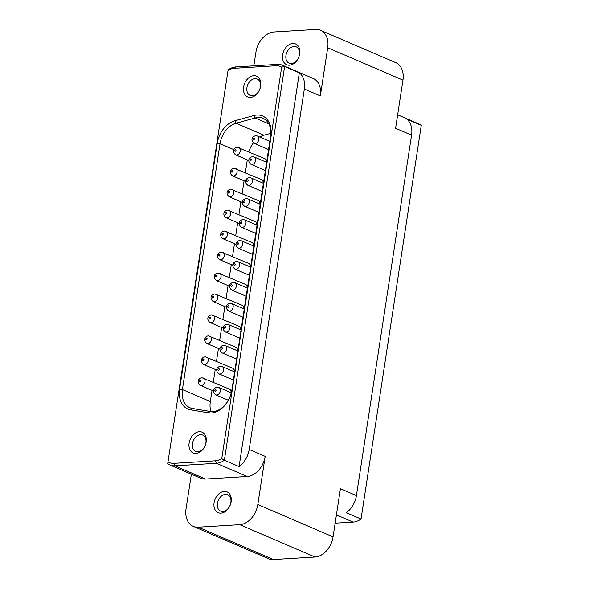 <?xml version="1.0" encoding="UTF-8"?>
<svg xmlns="http://www.w3.org/2000/svg" width="589" height="589" viewBox="0 0 589 589"><rect width="100%" height="100%" fill="white"/><g stroke="black" fill="none" stroke-linecap="round" stroke-linejoin="round"><path stroke-width="0.88" d="M215.53 389.358C214.462 390.058 214.359 390.698 215.243 391.28C216.237 390.588 216.332 389.947 215.53 389.358M200.216 379.912C199.141 380.612 199.045 381.252 199.921 381.834C200.915 381.135 201.011 380.494 200.216 379.912M218.74 368.405C217.665 369.104 217.569 369.745 218.445 370.326C219.439 369.634 219.535 368.994 218.74 368.405M203.419 358.959C202.344 359.658 202.248 360.299 203.124 360.88C204.125 360.181 204.221 359.54 203.419 358.959M221.943 347.451C220.875 348.151 220.772 348.791 221.655 349.373C222.649 348.681 222.745 348.04 221.943 347.451M206.629 338.005C205.554 338.704 205.458 339.345 206.334 339.927C207.328 339.227 207.424 338.587 206.629 338.005M225.153 326.497C224.078 327.197 223.982 327.837 224.858 328.419C225.852 327.727 225.955 327.079 225.153 326.497M209.831 317.051C208.756 317.751 208.661 318.391 209.537 318.973C210.538 318.274 210.634 317.633 209.831 317.051M228.363 305.544C227.288 306.243 227.185 306.884 228.068 307.465C229.062 306.766 229.158 306.125 228.363 305.544M213.041 296.098C211.966 296.797 211.871 297.438 212.747 298.019C213.741 297.32 213.836 296.679 213.041 296.098M231.565 284.59C230.49 285.29 230.395 285.93 231.271 286.512C232.265 285.812 232.368 285.172 231.565 284.59M216.244 275.137C215.169 275.843 215.073 276.484 215.949 277.066C216.951 276.366 217.047 275.726 216.244 275.137M254.014 137.907C252.939 138.606 252.836 139.247 253.719 139.829C254.713 139.137 254.809 138.496 254.014 137.907M235.482 149.415C234.415 150.114 234.312 150.755 235.188 151.336C236.189 150.644 236.285 150.004 235.482 149.415M250.804 158.861C249.729 159.56 249.633 160.201 250.509 160.782C251.503 160.09 251.606 159.45 250.804 158.861M232.28 170.368C231.205 171.068 231.109 171.708 231.985 172.29C232.979 171.598 233.075 170.957 232.28 170.368M247.601 179.814C246.526 180.514 246.423 181.154 247.306 181.736C248.3 181.044 248.396 180.403 247.601 179.814M229.069 191.322C228.002 192.021 227.899 192.662 228.775 193.244C229.776 192.551 229.872 191.911 229.069 191.322M244.391 200.768C243.316 201.475 243.22 202.115 244.096 202.697C245.09 201.998 245.193 201.357 244.391 200.768M225.867 212.276C224.792 212.975 224.696 213.616 225.572 214.197C226.566 213.505 226.662 212.865 225.867 212.276M241.188 221.722C240.113 222.428 240.01 223.069 240.894 223.651C241.888 222.951 241.983 222.311 241.188 221.722M222.657 233.229C221.582 233.929 221.486 234.569 222.362 235.151C223.364 234.459 223.459 233.818 222.657 233.229M237.978 242.683C236.903 243.382 236.807 244.023 237.684 244.604C238.678 243.905 238.781 243.264 237.978 242.683M219.454 254.183C218.379 254.882 218.283 255.523 219.16 256.105C220.153 255.412 220.249 254.772 219.454 254.183M234.775 263.636C233.7 264.336 233.597 264.976 234.481 265.558C235.475 264.859 235.571 264.218 234.775 263.636M203.566 378.02A4.005 2.871 113.3 0 1 204.862 382.18A4.005 2.871 113.3 0 1 201.401 385.545A4.005 2.871 113.3 0 1 200.407 385.375C196.873 382.629 197.683 378.543 201.953 377.74L229.548 389.189A4.005 2.871 113.3 0 1 230.991 392.672M206.776 357.067A4.005 2.871 113.3 0 1 208.072 361.226A4.005 2.871 113.3 0 1 204.604 364.591A4.005 2.871 113.3 0 1 203.61 364.422C200.083 361.675 200.893 357.589 205.156 356.787L232.751 368.235A4.005 2.871 113.3 0 1 234.194 371.718M209.978 336.113A4.005 2.871 113.3 0 1 211.274 340.273A4.005 2.871 113.3 0 1 207.814 343.637A4.005 2.871 113.3 0 1 206.82 343.468C203.293 340.722 204.096 336.636 208.366 335.833L235.961 347.282A4.005 2.871 113.3 0 1 237.404 350.764M213.189 315.159A4.005 2.871 113.3 0 1 214.484 319.319A4.005 2.871 113.3 0 1 211.017 322.676A4.005 2.871 113.3 0 1 210.023 322.514C206.496 319.768 207.306 315.682 211.569 314.879L239.163 326.328A4.005 2.871 113.3 0 1 240.606 329.811M216.391 294.206A4.005 2.871 113.3 0 1 217.687 298.365A4.005 2.871 113.3 0 1 214.227 301.723A4.005 2.871 113.3 0 1 213.233 301.561C209.706 298.814 210.509 294.728 214.779 293.926L242.373 305.374A4.005 2.871 113.3 0 1 243.817 308.857M219.601 273.252A4.005 2.871 113.3 0 1 220.897 277.412A4.005 2.871 113.3 0 1 217.429 280.769A4.005 2.871 113.3 0 1 216.435 280.607C212.909 277.861 213.719 273.775 217.982 272.965L245.576 284.421A4.005 2.871 113.3 0 1 247.019 287.903M238.839 147.522A4.005 2.871 113.3 0 1 240.135 151.682A4.005 2.871 113.3 0 1 236.668 155.047A4.005 2.871 113.3 0 1 235.674 154.878C232.147 152.131 232.957 148.045 237.22 147.243L264.814 158.699A4.005 2.871 113.3 0 1 266.257 162.174M235.629 168.476A4.005 2.871 113.3 0 1 236.925 172.636A4.005 2.871 113.3 0 1 233.465 176.001A4.005 2.871 113.3 0 1 232.471 175.831C228.944 173.085 229.754 168.999 234.017 168.196L261.612 179.652A4.005 2.871 113.3 0 1 263.055 183.127M232.427 189.43A4.005 2.871 113.3 0 1 233.723 193.59A4.005 2.871 113.3 0 1 230.255 196.954A4.005 2.871 113.3 0 1 229.261 196.785C225.734 194.039 226.544 189.952 230.807 189.15L258.402 200.606A4.005 2.871 113.3 0 1 259.845 204.081M229.217 210.383A4.005 2.871 113.3 0 1 230.513 214.551A4.005 2.871 113.3 0 1 227.052 217.908A4.005 2.871 113.3 0 1 226.058 217.739C222.532 214.992 223.334 210.906 227.604 210.104L255.199 221.56A4.005 2.871 113.3 0 1 256.642 225.042M226.014 231.337A4.005 2.871 113.3 0 1 227.31 235.504A4.005 2.871 113.3 0 1 223.842 238.862A4.005 2.871 113.3 0 1 222.848 238.7C219.322 235.946 220.131 231.86 224.394 231.057L251.989 242.513A4.005 2.871 113.3 0 1 253.432 245.996M222.804 252.298A4.005 2.871 113.3 0 1 224.1 256.458A4.005 2.871 113.3 0 1 220.639 259.815A4.005 2.871 113.3 0 1 219.645 259.653C216.119 256.907 216.921 252.821 221.192 252.011L248.786 263.467A4.005 2.871 113.3 0 1 250.229 266.95M247.299 159.877L245.348 172.658M244.096 180.83L242.138 193.612M240.886 201.791L238.935 214.565M237.684 222.745L235.725 235.519M234.474 243.699L232.522 256.473M231.271 264.652L229.312 277.426M228.061 285.606L226.11 298.38M224.858 306.56L222.9 319.334M221.648 327.513L219.697 340.287M218.445 348.467L216.487 361.241M215.235 369.421L213.284 382.195M212.033 390.374L210.317 401.558A20.821 14.953 -66.7 0 0 210.943 411.578M270.83 133.313L263.938 135.212A20.821 14.953 -66.7 0 0 259.749 137.046M253.38 142.877A20.821 14.953 -66.7 0 0 248.83 151.822M197.867 451.785A8.909 6.398 113.3 0 1 195.658 451.417A8.909 6.398 113.3 0 1 192.787 442.155A8.909 6.398 113.3 0 1 200.488 434.682A8.909 6.398 113.3 0 1 202.697 435.05A8.909 6.398 113.3 0 1 205.576 444.312A8.909 6.398 113.3 0 1 197.867 451.785M252.35 95.757A8.909 6.398 113.3 0 1 250.141 95.389A8.909 6.398 113.3 0 1 247.262 86.127A8.909 6.398 113.3 0 1 254.971 78.654A8.909 6.398 113.3 0 1 257.179 79.022A8.909 6.398 113.3 0 1 260.058 88.284A8.909 6.398 113.3 0 1 252.35 95.757M231.646 390.662A20.821 14.953 113.3 0 1 210.192 411.475L192.397 408.457A20.821 14.953 113.3 0 1 189.908 407.728A20.821 14.953 113.3 0 1 182.421 389.557L220.043 143.687A20.821 14.953 113.3 0 1 236.042 123.211L255.111 117.955A20.821 14.953 113.3 0 1 263.047 118.352A20.821 14.953 113.3 0 1 270.535 136.523L231.882 390.021A22.816 16.389 113.3 0 1 208.366 412.83L190.564 409.819A22.816 16.389 113.3 0 1 179.63 389.101L217.253 143.23A22.816 16.389 113.3 0 1 234.79 120.782L253.859 115.525A22.816 16.389 113.3 0 1 270.771 135.882L231.882 390.021M195.982 453.434A11.309 8.121 113.3 0 1 189.106 443.09A11.309 8.121 113.3 0 1 199.303 431.715A11.309 8.121 113.3 0 1 206.179 442.052A11.309 8.121 113.3 0 1 195.982 453.434M250.465 97.406A11.309 8.121 113.3 0 1 243.588 87.062A11.309 8.121 113.3 0 1 253.785 75.686A11.309 8.121 113.3 0 1 260.662 86.023A11.309 8.121 113.3 0 1 250.465 97.406M228.017 70.466L167.71 463.705L228.017 70.466A18.016 12.936 113.3 0 1 234.334 68.295L275.888 65.769L277.456 64.4A20.019 14.372 113.3 0 1 282.425 65.232A20.019 14.372 113.3 0 1 284.62 66.513L299.337 72.845L239.082 466.591L224.365 460.259L221.751 458.654A18.016 12.936 -66.7 0 1 215.434 460.819L173.88 463.352A18.016 12.936 113.3 0 1 168.115 461.916M275.888 65.769A18.016 12.936 -66.7 0 1 281.652 67.205L221.751 458.654M281.652 67.205L284.62 66.513L224.365 460.259A20.019 14.372 113.3 0 1 216.421 463.293L174.867 465.825A20.019 14.372 113.3 0 1 169.904 464.986A20.019 14.372 113.3 0 1 167.71 463.705M222.833 511.495A8.909 6.398 113.3 0 1 220.625 511.119A8.909 6.398 113.3 0 1 217.746 501.865A8.909 6.398 113.3 0 1 225.447 494.385A8.909 6.398 113.3 0 1 227.663 494.753A8.909 6.398 113.3 0 1 230.535 504.015A8.909 6.398 113.3 0 1 222.833 511.495M335.156 523.165L353.091 522.075A20.019 14.372 -66.7 0 0 361.042 519.042L346.325 512.71A20.019 14.372 113.3 0 0 356.426 495.607L411.578 135.153A20.019 14.372 -66.7 0 0 406.572 118.963L421.29 125.295L361.042 519.042M227.958 69.958A20.019 14.372 113.3 0 1 235.909 66.925L277.456 64.4M291.371 63.575A8.909 6.398 113.3 0 1 289.162 63.2A8.909 6.398 113.3 0 1 286.283 53.945A8.909 6.398 113.3 0 1 293.992 46.465A8.909 6.398 113.3 0 1 296.201 46.833A8.909 6.398 113.3 0 1 299.079 56.095A8.909 6.398 113.3 0 1 291.371 63.575M239.082 466.591A20.019 14.372 -66.7 0 0 249.184 449.481L265.183 456.365A20.019 14.372 113.3 0 1 247.13 476.501L205.583 479.034A20.019 14.372 113.3 0 1 200.613 478.194L169.904 464.986M220.941 513.137A11.309 8.121 113.3 0 1 214.072 502.8A11.309 8.121 113.3 0 1 224.269 491.417A11.309 8.121 113.3 0 1 231.146 501.762A11.309 8.121 113.3 0 1 220.941 513.137M198.213 527.184L239.76 524.659L315.012 557.025L273.458 559.55A20.019 14.372 113.3 0 1 268.496 558.718L193.244 526.352A20.019 14.372 -66.7 0 0 198.213 527.184L273.458 559.55M191.351 474.211L186.043 508.881A20.019 14.372 -66.7 0 0 193.244 526.352M421.29 125.295A20.019 14.372 -66.7 0 0 419.096 124.014L397.649 114.789M411.578 135.153L395.587 128.277L402.957 80.119L327.705 47.753A20.019 14.372 -66.7 0 0 320.504 30.282A20.019 14.372 -66.7 0 0 315.542 29.45L273.988 31.975A20.019 14.372 -66.7 0 0 255.943 52.119L253.844 65.835M289.486 65.217A11.309 8.121 113.3 0 1 282.61 54.88A11.309 8.121 113.3 0 1 292.807 43.498A11.309 8.121 113.3 0 1 299.683 53.842A11.309 8.121 113.3 0 1 289.486 65.217M265.183 456.365L257.813 504.515A20.019 14.372 113.3 0 1 239.76 524.659M257.813 504.515L333.057 536.881A20.019 14.372 113.3 0 1 315.012 557.025M333.057 536.881L340.427 488.723L356.426 495.607M402.957 80.119A20.019 14.372 -66.7 0 0 395.756 62.648L320.504 30.282M327.705 47.753L320.342 95.911A20.019 14.372 -66.7 0 0 313.142 78.44L282.425 65.232M320.342 95.911L304.344 89.035A20.019 14.372 -66.7 0 0 299.337 72.845M304.344 89.035L249.184 449.481M215.721 394.821C212.195 392.075 213.004 387.989 217.267 387.187L218.887 387.466A4.005 2.871 113.3 0 1 220.183 391.626A4.005 2.871 113.3 0 1 216.715 394.991A4.005 2.871 113.3 0 1 215.721 394.821L228.326 400.248M218.931 373.868C215.405 371.122 216.215 367.035 220.477 366.233L222.097 366.513A4.005 2.871 113.3 0 1 223.386 370.672A4.005 2.871 113.3 0 1 219.925 374.037A4.005 2.871 113.3 0 1 218.931 373.868L233.273 380.038M222.134 352.914C218.607 350.168 219.417 346.082 223.68 345.279L225.3 345.559A4.005 2.871 113.3 0 1 226.596 349.719A4.005 2.871 113.3 0 1 223.128 353.083A4.005 2.871 113.3 0 1 222.134 352.914L236.483 359.084M225.344 331.96C221.817 329.214 222.627 325.128 226.89 324.325L228.51 324.605A4.005 2.871 113.3 0 1 229.798 328.765A4.005 2.871 113.3 0 1 226.338 332.13A4.005 2.871 113.3 0 1 225.344 331.96L239.686 338.13M228.547 311.007C225.02 308.261 225.83 304.174 230.093 303.372L231.713 303.652A4.005 2.871 113.3 0 1 233.008 307.811A4.005 2.871 113.3 0 1 229.541 311.176A4.005 2.871 113.3 0 1 228.547 311.007L242.896 317.176M231.757 290.053C228.23 287.307 229.04 283.221 233.303 282.418L234.923 282.698A4.005 2.871 113.3 0 1 236.211 286.858A4.005 2.871 113.3 0 1 232.751 290.222A4.005 2.871 113.3 0 1 231.757 290.053L246.099 296.223M254.198 143.37C250.671 140.624 251.481 136.538 255.751 135.735L257.364 136.015A4.005 2.871 113.3 0 1 258.659 140.182A4.005 2.871 113.3 0 1 255.192 143.539A4.005 2.871 113.3 0 1 254.198 143.37L268.547 149.54M250.995 164.331C247.468 161.577 248.278 157.491 252.541 156.689L254.161 156.968A4.005 2.871 113.3 0 1 255.449 161.136A4.005 2.871 113.3 0 1 251.989 164.493A4.005 2.871 113.3 0 1 250.995 164.331L265.337 170.493M247.785 185.285C244.258 182.538 245.068 178.452 249.338 177.642L250.951 177.93A4.005 2.871 113.3 0 1 252.247 182.089A4.005 2.871 113.3 0 1 248.779 185.447A4.005 2.871 113.3 0 1 247.785 185.285L262.134 191.454M244.582 206.238C241.056 203.492 241.865 199.406 246.128 198.596L247.748 198.883A4.005 2.871 113.3 0 1 249.037 203.043A4.005 2.871 113.3 0 1 245.576 206.4A4.005 2.871 113.3 0 1 244.582 206.238L258.924 212.408M241.372 227.192C237.846 224.446 238.655 220.36 242.926 219.557L244.538 219.837A4.005 2.871 113.3 0 1 245.834 223.997A4.005 2.871 113.3 0 1 242.366 227.354A4.005 2.871 113.3 0 1 241.372 227.192L255.722 233.362M238.17 248.146C234.643 245.399 235.453 241.313 239.716 240.511L241.335 240.791A4.005 2.871 113.3 0 1 242.624 244.95A4.005 2.871 113.3 0 1 239.163 248.308A4.005 2.871 113.3 0 1 238.17 248.146L252.512 254.315M234.959 269.099C231.433 266.353 232.243 262.267 236.506 261.464L238.125 261.744A4.005 2.871 113.3 0 1 239.421 265.904A4.005 2.871 113.3 0 1 235.953 269.269A4.005 2.871 113.3 0 1 234.959 269.099L249.309 275.269M210.317 401.558L182.421 389.557L179.63 389.101M233.877 149.643L220.043 143.687L217.253 143.23M263.938 135.212L236.042 123.211L234.79 120.782M268.805 123.845L255.111 117.955L253.859 115.525M208.366 412.83L210.192 411.475M190.564 409.819L192.397 408.457M270.771 135.882L270.535 136.523M173.88 463.352L174.867 465.825L205.583 479.034M215.434 460.819L216.421 463.293L247.13 476.501M235.909 66.925L234.334 68.295M336.422 514.904L353.091 522.075M200.407 385.375L213.549 391.03M203.61 364.422L216.752 370.076M206.82 343.468L219.962 349.122M210.023 322.514L223.165 328.169M213.233 301.561L226.375 307.208M216.435 280.607L229.577 286.254M235.674 154.878L248.816 160.532M232.471 175.831L245.613 181.486M229.261 196.785L242.403 202.439M226.058 217.739L239.2 223.393M222.848 238.7L235.99 244.347M219.645 259.653L232.788 265.3M218.887 387.466L231.241 392.782M222.097 366.513L234.525 371.858M225.3 345.559L237.735 350.904M228.51 324.605L240.938 329.95M231.713 303.652L244.148 308.997M234.923 282.698L247.351 288.043M257.364 136.015L269.799 141.367M254.161 156.968L266.589 162.321M250.951 177.93L263.386 183.275M247.748 198.883L260.176 204.228M244.538 219.837L256.973 225.182M241.335 240.791L253.763 246.136M238.125 261.744L250.561 267.089"/></g></svg>
